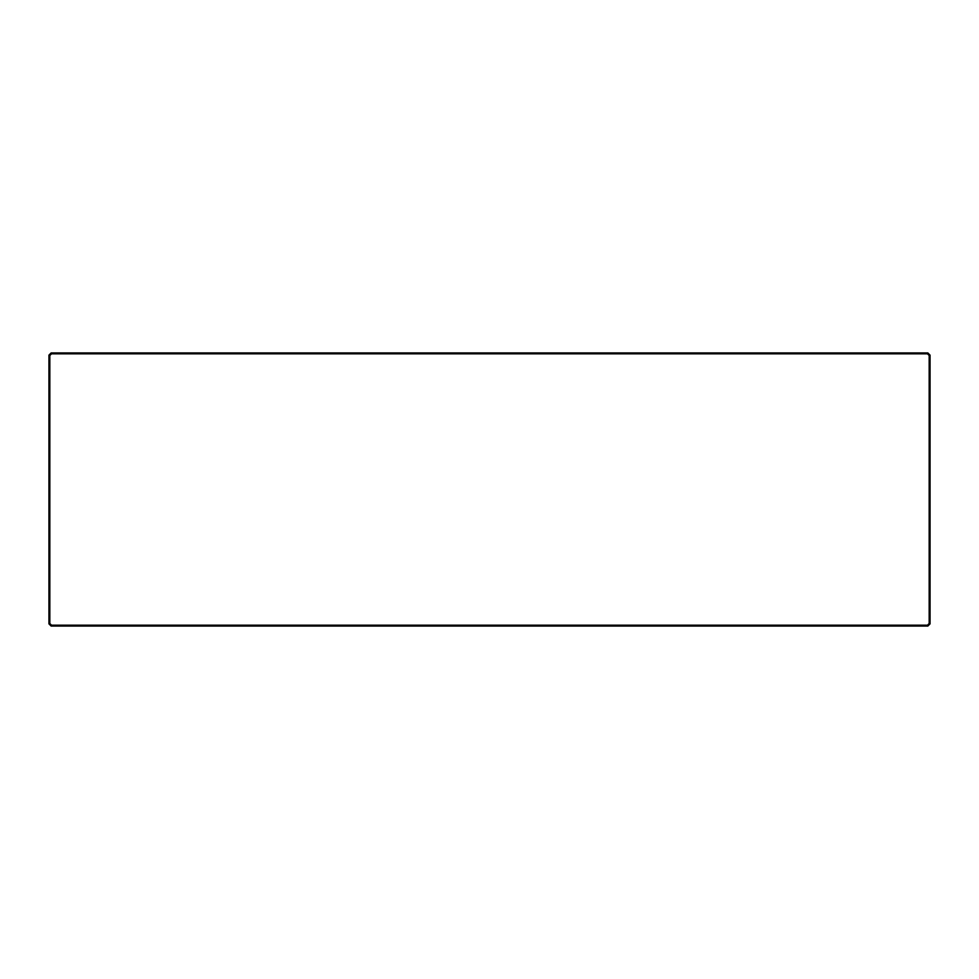 <?xml version="1.0" encoding="UTF-8"?>
<svg xmlns="http://www.w3.org/2000/svg" width="979" height="979" viewBox="0 0 979 979"><rect width="100%" height="100%" fill="white"/><g stroke="black" fill="none" stroke-linecap="round" stroke-linejoin="round"><path stroke-width="1.47" d="M48.95 623.868L49.831 623.501L51.52 625.189L51.153 626.07L48.95 623.868L48.95 355.132L51.153 352.929L927.847 352.929L930.05 355.132L930.05 623.868L927.847 626.07L927.48 625.189L929.169 623.501L930.05 623.868M51.52 625.189L927.48 625.189M927.847 626.07L51.153 626.07M930.05 355.132L929.169 355.499L927.48 353.811L51.52 353.811L49.831 355.499L49.831 623.501M929.169 623.501L929.169 355.499M927.48 353.811L927.847 352.929M49.831 355.499L48.95 355.132M51.153 352.929L51.52 353.811"/></g></svg>
